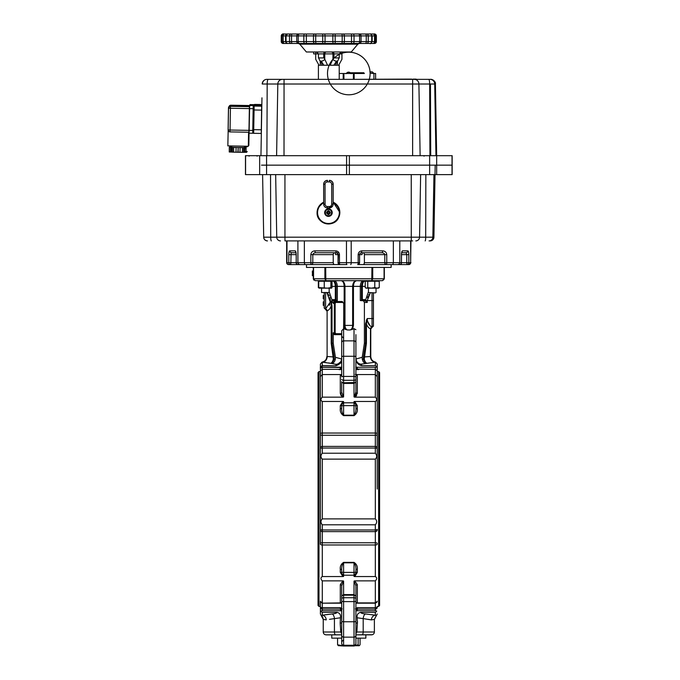 <?xml version="1.0" encoding="UTF-8"?>
<svg xmlns="http://www.w3.org/2000/svg" width="680" height="680" viewBox="0 0 680 680"><rect width="100%" height="100%" fill="white"/><g stroke="black" fill="none" stroke-linecap="round" stroke-linejoin="round"><path stroke-width="1.02" d="M379.584 489.013L379.584 605.489L378.641 606.433L378.641 371.586L379.584 372.538L379.584 489.013M377.221 489.013L377.221 364.012L377.221 489.013M375.326 524.79L322.295 524.79L322.295 529.966L375.326 529.966L375.326 524.79C377.111 522.682 377.111 520.718 375.326 518.891L375.326 459.127L322.295 459.127L322.295 518.891L375.326 518.891M377.221 370.838L375.326 369.333L375.326 367.268L375.844 367.268M355.912 375.522L355.912 392.284A1.419 1.071 180 0 0 357.332 393.354L354.73 397.154L375.326 397.154L375.326 374.561L377.221 376.644M370.515 356.49A5.678 4.921 88 0 0 375.351 362.168L375.326 362.176A5.678 4.921 87 0 1 370.404 356.499L370.515 328.805C368.738 328.168 367.37 326.502 366.418 323.808L366.418 343.306L364.267 359.116C364.879 361.548 365.806 362.95 367.064 363.332C365.457 362.975 364.267 361.59 363.502 359.176L364.267 359.116M357.952 367.268L375.326 367.268C377.111 367.26 377.111 366.732 375.326 365.687L375.326 362.176L360.578 364.208M355.912 358.488L355.938 359.014L362.21 357.306L362.262 359.176C362.899 361.565 363.919 362.95 365.313 363.332M355.938 359.014C356.49 362.151 358.368 363.927 361.599 364.344L361.599 365.687L375.326 365.687M362.797 360.791L362.262 359.176L363.502 359.176L363.443 357L370.404 356.499M363.443 357L365.594 343.179L364.395 343.179L364.395 302.464L363.298 300.569L363.962 300.569A0.944 0.816 90 0 0 364.777 299.616L367.234 302.464L364.395 302.464M362.21 357.306L364.395 343.179M365.594 323.808L367.234 318.554L366.418 323.808L365.594 323.808L365.594 343.179L366.418 343.306M370.515 328.805L370.515 328.805A1.895 1.623 -72.2 0 1 372.07 326.952L372.011 318.554L373.43 318.554L373.43 325.507L373.43 293.565L373.43 300.569L372.011 300.569L372.011 292.893M370.166 325.873L367.531 321.207M366.392 323.34L366.418 322.125M373.226 292.893A1.419 1.394 180 0 1 373.43 293.615A1.419 1.394 -0 0 0 373.226 292.893M367.54 297.916L367.99 296.446M368.594 295.171L369.317 294.117M370.175 293.241L367.234 300.569L367.234 302.464M373.43 325.558L373.43 325.558A1.419 1.394 180 0 1 372.07 326.952M373.43 325.507A1.419 1.394 180 0 1 372.011 326.901C369.027 325.669 367.429 322.881 367.234 318.554L372.011 318.554L372.011 300.569L365.976 300.569A0.944 0.51 -45 0 1 365.347 301.197L364.786 300.824A0.944 0.731 -44.6 0 0 365.611 300.007L368.458 291.695M362.117 283.271L361.497 286.365L361.497 300.441L362.321 299.616L364.777 299.616L366.75 301.733M363.655 281.63L365.322 280.678L368.458 280.678L365.322 280.678C362.975 281.07 361.7 282.957 361.497 286.365L362.321 286.365L362.567 284.104M365.322 280.678C363.494 281.061 362.491 282.957 362.321 286.365L362.321 299.616M372.249 280.678L376.031 280.695M362.805 283.245L363.188 282.37M363.57 280.678C361.59 281.044 360.502 282.94 360.289 286.365L360.289 300.569L364.786 300.824M366.274 302.464L366.664 301.971M366.885 319.158L366.274 320.458M360.561 364.2L359.924 364.012M357.043 361.879L356.507 361.003M364.387 362.899L363.936 362.508M363.528 362.032L363.146 361.454M363.502 359.176L364.14 360.817M364.548 361.479L365.007 362.066M365.483 362.525L366.001 362.907M355.912 334.653L355.912 374.357A1.419 1.266 180 0 0 357.332 375.624L357.332 393.354M361.599 365.687C358.105 364.93 356.218 362.627 355.912 358.802M375.326 459.127C377.111 457.3 377.111 455.337 375.326 453.228L375.326 448.052L322.295 448.052L322.295 453.228C320.518 455.337 320.518 457.3 322.295 459.127M322.295 453.228L375.326 453.228M322.295 518.891C320.518 520.718 320.518 522.682 322.295 524.79M375.326 580.865L354.73 580.865L357.332 584.664A1.419 1.071 180 0 0 355.912 585.735L355.912 603.662A1.419 1.266 180 0 1 357.332 602.395L357.136 602.896L375.326 602.896L375.326 580.865C377.111 579.045 377.111 577.609 375.326 576.555L375.326 542.767A1.895 0.637 0 0 1 377.221 543.405M355.946 603.406A1.419 1.198 -141.1 0 1 357.136 602.896L356.125 603.177M355.912 603.662L355.912 603.185M355.912 602.497L355.912 585.735L354.017 581.086L354.73 580.865M355.912 586.101L355.912 596.292L354.017 594.592L354.017 581.086M355.912 596.292L355.912 644.104L355.912 634.84L372.308 634.737M341.606 603.185L340.289 602.395L340.289 584.664L342.899 580.865L343.604 581.086L343.604 594.592L342.813 595.196L354.807 595.196M343.604 594.592L354.017 594.592M342.813 595.196L341.708 596.292L341.708 585.735L341.708 602.497M355.368 608.923L357.332 607.639L357.332 609.11A1.419 1.343 180 0 0 356.354 609.484L356.005 610.207L356.354 609.484A1.419 1.343 180 0 1 357.332 609.11L357.332 610.691L355.912 610.232M354.96 397.035L355.691 396.5M355.835 396.363L356.635 395.394M355.912 392.3L355.776 393.541M355.606 394.255L355.445 394.765M354.356 396.788L355.912 391.918M354.73 397.154L354.017 396.933L354.017 383.426L354.807 382.823L354.017 383.426L343.604 383.426L342.813 382.823L343.604 383.426L343.604 396.933L342.899 397.154L340.289 393.354L340.986 395.394M345.151 326.868L344.981 325.397L344.165 325.397L345.075 329.324L347.421 329.97L343.74 328.703M328.652 362.933L330.565 363.332C331.806 362.95 332.741 361.548 333.353 359.116L331.202 343.306L333.234 343.179L333.234 332.767L334.322 334.653L341.708 334.653L341.708 342.703L341.708 330.726L343.604 328.763L343.604 356.269A1.895 0.493 180 0 0 341.708 356.762L341.708 342.703A1.895 1.827 180 0 1 343.604 340.875L354.017 340.875L354.017 328.644L352.546 329.324L353.455 325.397L352.639 325.397L352.639 286.365C352.844 282.957 354.118 281.07 356.464 280.678L341.156 280.678C343.485 281.061 344.769 282.957 344.981 286.365L344.769 284.478M346.46 329.35L346.043 328.882M345.661 328.278L345.363 327.607M352.469 326.876L352.257 327.599M354.348 281.63L353.762 282.344M353.251 283.271L352.639 286.365L353.455 286.365L353.668 284.274M353.94 283.262L354.331 282.37M354.798 281.63L356.464 280.678C354.637 281.061 353.634 282.957 353.455 286.365L353.455 325.397L352.546 329.324L350.208 329.97C351.738 329.214 352.546 327.692 352.639 325.397L344.981 325.397C345.075 327.692 345.89 329.214 347.421 329.97L350.208 329.97L347.421 329.97M344.361 283.262L343.85 282.327M343.264 281.622L342.558 281.078M335.147 303.407L335.147 332.767L335.69 333.71A0.944 0.816 -90 0 1 334.875 334.653L334.322 332.767L334.322 303.407L334.875 301.512A0.944 0.816 -90 0 1 335.69 302.464L335.147 303.407L333.234 303.407L334.322 300.569L332.834 300.824L336.676 300.569L335.308 299.616L335.308 286.365C335.147 282.957 334.144 281.07 332.299 280.678L329.162 280.678L332.299 280.678C334.628 281.061 335.903 282.957 336.124 286.365L335.911 284.478M331.644 301.648L332.834 300.824L331.347 302.464L332.027 305.822L332.027 343.179M334.832 360.774L334.483 361.454M334.084 362.049L333.693 362.5M333.234 362.899L332.316 363.332C333.71 362.95 334.721 361.565 335.359 359.176L335.418 357.306L341.683 359.014L341.113 361.003M340.561 361.913L338.07 363.876M337.059 364.2L336.03 364.344C339.252 363.927 341.139 362.151 341.683 359.014L341.708 358.488M341.181 361.173L340.629 362.287M339.966 363.248L338.954 364.31M322.354 362.176L325.941 362.5M330.922 363.239L332.622 362.058M333.48 360.817L334.118 359.176C333.353 361.59 332.171 362.975 330.565 363.332L322.269 362.168A5.678 4.921 92 0 0 327.105 356.49L334.186 357L334.118 359.176L335.359 359.176M334.118 359.176L333.353 359.116L332.868 360.74M330.65 363.307L336.03 364.344L336.03 365.636C339.473 364.828 341.368 362.457 341.708 358.522M326.85 356.524C326.621 359.584 325.006 361.454 322.014 362.142L320.399 364.012L320.399 368.271C320.067 367.293 320.697 366.418 322.295 365.636L322.269 362.168A5.678 4.921 93 0 0 327.216 356.499M331.236 305.243L331.202 305.822C330.259 308.507 328.89 310.173 327.105 310.811L327.105 356.49M331.202 343.306L331.202 305.822L332.027 305.822M327.105 310.811L327.105 310.811A1.895 1.623 72.2 0 0 325.55 308.958L330.293 302.065L326.995 292.893M329.162 291.695L332.019 300.007A0.944 0.731 44.6 0 0 332.834 300.824M331.202 305.822L330.973 302.608L332.019 300.007L332.843 299.616A0.944 0.816 90 0 0 333.668 300.569M324.19 307.572L324.19 307.572A1.419 1.394 -0 0 0 325.55 308.958M323.247 303.603L323.247 305.346L324.19 305.26L324.19 307.513L324.19 293.565L324.19 295.477L323.247 295.477L323.247 298.792L324.19 298.792L324.19 301.861L323.247 301.861L323.247 303.603L324.19 303.603M330.387 300.441L330.352 301.427M329.911 303.892L329.358 305.32M323.247 305.005L324.19 305.005M323.247 304.436L324.19 304.436M323.247 298.792L324.19 298.792M327.139 293.003L327.947 293.709M328.686 294.627L329.358 295.808M329.911 297.253L330.37 299.948M324.368 292.893A1.419 1.394 180 0 0 324.19 293.565M324.394 292.893A1.419 1.394 180 0 0 324.19 293.615M325.609 292.893L325.609 308.907A1.419 1.394 180 0 1 324.19 307.513M331.211 304.257L330.973 302.608L333.234 302.464M334.05 280.678C336.03 281.044 337.118 282.94 337.331 286.365L337.331 300.569L336.676 300.569M352.639 286.365L344.165 286.365C344.003 282.957 343 281.07 341.156 280.678L325.83 280.678L324.896 278.783L324.896 267.427L306.484 267.427L306.484 264.579M383.928 279.574L382.432 280.678L384.081 278.783L384.081 267.427L372.733 267.427L372.733 278.783L371.79 280.678L356.464 280.678L368.458 281.044M382.432 280.678L384.319 278.783L382.432 280.678L371.79 280.678L371.934 267.427M372.733 267.427L325.686 267.427L325.83 280.678L315.197 280.678L313.301 278.783L313.863 280.126M313.548 267.427L313.548 278.783L315.197 280.678M384.319 278.783L384.319 267.427L384.319 278.783L313.301 278.783L313.301 267.427M312.358 273.046L312.358 270.946L312.358 271.405L313.301 271.065M313.301 274.236L312.358 274.236L312.358 275.689L313.301 275.689M325.686 267.427L324.896 267.427M333.234 303.407L334.322 301.512L341.972 301.512L343.868 303.407L343.604 328.763M343.74 328.763L343.74 303.407L342.796 302.464A0.944 0.816 -90 0 0 341.972 301.512L343.868 303.407M333.234 343.179L335.418 357.306M341.708 362.431L336.03 365.789L322.295 365.636L321.963 367.26M322.184 367.268L322.295 369.333L338.598 369.333L340.289 369.113L340.289 367.327L341.649 367.523L322.295 367.327L320.399 368.271L320.399 377.417M320.407 368.373L321.207 367.574M341.708 367.217L322.295 367.268L340.289 367.268L341.708 367.786M341.624 367.82L341.445 368.262M339.039 369.614L341.708 369.521L338.598 369.333M341.003 395.42L342.295 396.797M365.5 613.963A4.734 2.304 -84.4 0 0 363.197 618.63L357.161 617.771C356.719 614.796 357.884 612.977 360.647 612.332C360.842 613.13 362.457 613.674 365.5 613.963L375.3 615.196A4.734 3.927 -81 0 0 371.382 619.913L364.063 618.732M373.243 614.89L371.433 614.644M368.144 619.327L371.382 619.913L374.382 619.361L374.382 632C374.229 633.717 373.277 634.669 371.535 634.84L355.912 634.84M374.382 619.446L376.405 615.562L375.326 615.204L376.405 615.451L374.382 619.361M375.326 615.204L375.326 612.332L360.647 612.332M333.863 613.742L332.12 613.963C335.172 613.674 336.787 613.13 336.974 612.332L322.295 612.332L322.295 615.204L332.12 613.963L326.749 614.567M326.196 614.644L324.377 614.89M341.708 610.683A1.419 1.309 -28.8 0 1 341.649 610.495L340.289 610.691L341.649 610.495L341.275 609.484L341.708 610.232M340.68 610.649L340.289 607.639L341.275 609.484L340.289 607.639L342.252 608.923M357.952 610.75L375.326 610.75L375.326 609.11L357.332 609.11M322.295 608.566L320.935 608.566A1.895 1.793 180 0 0 322.295 609.11A1.895 1.793 180 0 1 320.399 607.317L320.399 614.006L321.215 615.562L322.295 615.204A4.734 3.927 -99 0 1 326.238 619.913L323.247 619.361L323.247 632L334.433 632L334.433 618.63L329.477 619.336M340.289 609.11A1.419 1.343 180 0 1 341.275 609.484A1.419 1.343 180 0 0 340.289 609.11L322.295 609.11L322.295 610.75L321.784 610.75M339.668 610.75L322.295 610.75C320.518 610.759 320.518 611.286 322.295 612.332M322.295 609.11L322.295 607.639L340.289 607.639M341.708 610.802L339.779 610.75M336.974 612.332C339.736 612.977 340.901 614.788 340.459 617.771L334.433 618.63A4.734 2.304 -95.6 0 0 332.12 613.963M321.215 615.451L323.247 619.361L322.685 617.117M321.921 616.063L322.456 616.726M329.936 619.259L334.433 618.63M341.708 623.016L340.161 623.016L340.459 617.771M340.161 623.016L340.756 632L341.708 633.819M341.708 629.952L340.578 629.952L341.037 632.902M355.912 633.819L356.864 632L357.501 621.639M341.708 634.253L341.708 634.84L326.085 634.84C324.36 634.678 323.416 633.735 323.247 632M341.708 635.01L341.708 596.292M375.326 612.332C377.111 611.286 377.111 610.759 375.326 610.75L375.836 610.75M356.005 610.207L355.98 610.495A1.419 1.309 28.8 0 1 355.912 610.683M357.85 610.75L355.912 610.802M357.161 617.771L357.459 623.016L355.912 623.016M341.708 609.314L341.275 609.484M341.496 603.185L322.295 603.185L322.295 607.639A1.895 0.807 0 0 1 320.399 606.823L320.399 601.239M320.399 601.29L322.295 603.185L340.484 602.896A1.419 1.198 141.1 0 1 341.683 603.406M341.708 614.1L341.708 630.913M355.912 635.01L355.912 630.913M356.354 609.484L357.332 607.639L356.354 609.484L355.912 609.314M355.912 629.952L357.043 629.952L356.864 632L363.197 632A2.839 1.385 90 0 1 361.811 634.84M338.028 634.84L331.763 634.84L331.763 638.154L341.708 638.154M365.857 634.84L365.857 638.154L355.912 638.154M355.317 645.481L358.13 644.802L359.227 645.728L360.06 644.802L360.06 638.154M358.13 644.802L358.13 638.154M359.091 645.728L355.402 645.728M342.618 645.719L337.569 644.802L337.569 638.154M341.708 635.74L341.708 643.424A1.895 1.827 0 0 0 343.604 645.26L354.017 645.26L354.017 637.152L343.604 637.152L343.604 646L338.257 645.652M337.569 644.802L338.529 645.728M341.708 634.84L341.708 635.315A1.895 1.827 0 0 0 343.604 637.152L343.604 621.75L354.017 621.75L354.017 601.604A1.895 0.493 0 0 0 355.912 601.12M341.708 643.424L341.708 635.315M343.604 581.086L341.708 585.735A1.419 1.071 180 0 0 340.289 584.664M341.708 586.101L341.708 603.662A1.419 1.266 180 0 0 340.289 602.395M342.899 580.865L322.295 580.865L322.295 602.896A1.895 1.7 0 0 1 320.399 601.196L320.399 606.823M377.221 544.136A1.895 0.833 180 0 1 375.326 544.977L322.295 544.977L322.295 576.555C320.518 577.609 320.518 579.045 322.295 580.865M322.295 576.555L342.899 576.555L340.289 572.39L340.289 569.254C339.949 566.406 341.054 564.111 343.604 562.377L354.017 562.377C356.55 564.068 357.654 566.363 357.332 569.254L357.332 572.39L354.73 576.555L354.017 576.436L355.912 573.325L355.912 571.914L355.912 573.317A1.419 0.935 180 0 1 357.332 572.39M354.017 576.436L354.017 575.212L343.604 575.212A1.895 1.895 -0 0 1 341.708 573.317L343.604 576.436L342.899 576.555M354.73 576.555L375.326 576.555M343.604 562.377L343.604 575.212L354.017 575.212A1.895 1.895 180 0 0 355.912 573.317L354.017 575.212L354.017 572.407A1.895 0.493 -0 0 0 355.912 571.914L355.912 570.154C356.167 567.366 355.538 564.927 354.017 562.827L343.604 562.827C342.091 564.859 341.462 567.298 341.708 570.154L341.708 573.325L341.708 570.154A1.419 0.901 0 0 0 340.289 569.254M343.604 576.436L343.604 575.212L341.708 573.317A1.419 0.935 0 0 0 340.289 572.39M355.912 570.154A1.419 0.901 180 0 1 357.332 569.254M320.399 543.719L320.399 544.136A1.895 0.833 180 0 0 322.295 544.977L322.295 542.767L375.326 542.767L375.326 531.615L322.295 531.615L322.295 542.767A1.895 0.637 0 0 0 320.399 543.405L320.399 543.719M320.399 543.405L320.399 376.644L322.295 374.561L322.295 397.154C320.518 398.973 320.518 400.409 322.295 401.472L322.295 433.041L375.326 433.041L375.326 435.251L322.295 435.251L322.295 446.403L375.326 446.403L375.326 435.251A1.895 0.637 180 0 0 377.221 434.613M320.399 438.277L320.399 539.741M320.399 369.461L320.399 434.299M343.604 396.933L341.708 392.284A1.419 1.071 180 0 1 340.289 393.354L340.289 375.624L341.343 374.561L322.295 374.561L322.295 369.333L320.399 370.838M318.979 606.433L318.036 605.489L318.036 372.538L318.979 371.586L318.979 606.433L320.399 606.433M322.295 397.154L342.899 397.154M341.708 392.284L341.708 381.726L342.813 382.823L354.017 382.517L354.017 356.269L343.604 356.269L343.604 376.414A1.895 0.493 180 0 0 341.708 376.907L341.708 356.762M340.289 375.624A1.419 1.266 180 0 0 341.708 374.357L341.708 376.907M355.938 374.544L357.332 375.624M355.912 363.927L355.912 342.703A1.895 1.827 180 0 0 354.017 340.875L354.017 356.269A1.895 0.493 180 0 1 355.912 356.762M354.017 328.644L355.912 329.724M361.497 286.365L353.455 286.365M363.298 300.569L360.952 300.569M355.912 381.726L354.807 382.823L354.017 382.517M340.289 369.113L341.624 367.812M355.912 367.217L357.841 367.268M355.912 367.786L357.332 369.113L355.98 367.523L357.332 367.327L355.98 367.523A1.419 1.309 -28.8 0 0 355.912 367.336M356.277 374.561L375.326 374.561L375.326 369.333L357.332 369.113L359.023 369.333L355.912 369.521L358.581 369.614M342.899 401.472L343.604 401.582L341.708 404.694A1.419 0.935 0 0 1 340.289 405.628L342.899 401.472L322.295 401.472M377.221 433.882A1.895 0.833 0 0 0 375.326 433.041L375.326 401.472C377.111 400.409 377.111 398.973 375.326 397.154M375.326 401.472L354.73 401.472L357.332 405.628L357.332 408.765C357.671 411.621 356.567 413.907 354.017 415.65L343.604 415.65C341.079 413.95 339.975 411.655 340.289 408.765L340.289 405.628M343.604 401.582L343.604 402.806L354.017 402.806A1.895 1.895 180 0 1 355.912 404.702L354.017 401.582L354.73 401.472M340.289 408.765A1.419 0.901 0 0 0 341.708 407.864C341.453 410.652 342.082 413.091 343.604 415.191L354.017 415.191L354.017 402.806L355.912 404.702L355.912 407.864L355.912 404.702A1.419 0.935 180 0 0 357.332 405.628M354.017 415.65L354.017 415.191C355.529 413.159 356.159 410.72 355.912 407.864A1.419 0.901 180 0 0 357.332 408.765M354.017 401.582L354.017 402.806L343.604 402.806A1.895 1.895 -0 0 0 341.708 404.702L341.708 407.864M363.214 281.63L362.618 282.344M329.162 280.815L341.156 280.678M325.372 280.678L325.83 280.678M335.503 283.262L334.993 282.327M334.407 281.622L333.701 281.078M331.236 304.657L331.236 305.107M330.981 301.861L330.964 302.566M312.358 273.317L313.301 273.317M312.358 271.405L313.301 271.405M377.655 264.579L357.697 264.579A1.895 0.476 -90 0 0 358.028 264.027A1.895 0.476 -90 0 0 358.164 262.692L339.456 262.692A1.895 0.476 90 0 0 339.592 264.027A1.895 0.476 90 0 0 339.932 264.579L319.966 264.579M391.144 264.579L391.144 267.427L384.081 267.427M250.138 105.391L250.147 104.95L249.9 105.391M262.438 165.155L452.158 165.155L452.158 174.624L435.022 174.624L433.925 237.184L284.945 237.184L284.971 240.907L412.649 240.907M261.502 165.155L452.158 165.155L452.158 155.686L245.463 155.686L245.463 174.624L436.671 174.624L436.671 165.155L431.052 165.155M262.599 174.624L263.695 237.184L262.599 174.624L259.649 174.624L259.649 155.686L260.95 155.686L261.35 133.161M349.384 174.624L349.384 165.155L348.245 165.155M286.348 240.907L284.971 240.907M382.287 252.748L382.763 250.852L361.862 250.852L361.394 252.748L382.287 252.748L384.055 253.3L384.786 254.643L386.758 254.643L386.758 262.692A1.895 0.476 90 0 1 386.614 264.027A1.895 0.476 90 0 1 386.282 264.579L392.853 264.579L393.354 262.692L364.395 262.692L363.825 264.579L364.395 262.692L364.395 254.643L384.786 254.643L384.786 262.692A1.895 1.496 90 0 0 386.282 264.579L399.627 264.579A1.895 1.836 -90 0 0 401.464 262.692L401.523 254.643L406.767 254.643L406.767 262.692L401.523 262.692A1.895 1.895 -90 0 1 399.627 264.579L407.005 264.579A1.895 1.836 90 0 0 408.833 262.692L406.767 262.692L407.005 264.579L408.808 264.579A1.895 1.836 -90 0 0 410.644 262.692L408.833 262.692L408.833 254.643L406.767 254.643L406.053 252.748L401.693 252.748L406.053 252.748L407.346 252.195L407.881 250.852L402.492 250.852L401.795 252.339M364.395 254.643A1.895 1.496 90 0 0 362.899 252.748A1.895 0.884 90 0 0 362.015 254.643L358.164 254.643L358.164 262.692L359.584 262.692L359.584 254.643C359.737 253.589 360.332 252.96 361.394 252.748L360.102 253.3L359.575 254.643L359.575 262.692A1.895 1.895 -90 0 1 357.697 264.579M392.853 264.579L397.962 264.579L399.253 264.027L399.789 262.692L399.789 240.907M295.868 252.339L295.162 250.852L289.748 250.852L290.284 252.195L291.584 252.748L295.97 252.748L291.584 252.748L291.074 253.3L290.861 262.692L288.787 262.692A1.895 1.836 -90 0 0 290.624 264.579L290.861 262.692L296.14 262.692A1.895 1.895 0 0 0 298.036 264.579L299.736 264.579L298.444 264.027L297.908 262.692L296.2 262.692A1.895 1.836 90 0 0 298.036 264.579L288.575 264.579A1.895 1.895 -90 0 1 286.679 262.692L286.679 240.907M315.308 252.748L336.234 252.748L335.758 250.852L314.84 250.852L315.308 252.748L313.539 253.3L312.808 254.643L333.234 254.643A1.895 1.496 -90 0 1 334.73 252.748A1.895 0.884 -90 0 1 335.605 254.643L338.036 254.643L337.518 253.3L336.234 252.748L338.963 252.748M299.736 264.579L304.852 264.579L304.351 262.692L304.351 240.907M333.234 254.643L333.234 262.692L333.795 264.579L333.37 264.027L333.795 264.579L333.37 264.027L333.795 264.579L311.312 264.579A1.895 0.476 -90 0 1 310.981 264.027A1.895 0.476 -90 0 1 310.845 262.692L297.908 262.692L297.908 240.907M304.852 264.579L311.312 264.579A1.895 1.496 -90 0 0 312.808 262.692L312.808 254.643L310.845 254.643L310.845 262.692L333.234 262.692M338.359 254.643L338.036 262.692L339.456 262.692L339.456 254.643L338.053 254.643L338.053 262.692A1.895 1.878 -90 0 0 339.932 264.579L346.936 264.579A1.895 0.476 -90 0 1 346.596 264.027A1.895 0.476 -90 0 1 346.46 262.692L346.46 240.907M298.036 264.579L309.357 264.579M364.25 264.027L363.825 264.579L364.25 264.027L363.825 264.579L386.282 264.579M362.899 252.748L365.594 252.748M370.192 252.748L373.558 252.748M410.644 240.907L410.644 262.692L410.941 240.907M296.2 262.692L296.2 254.643C296.131 252.356 295.791 251.09 295.162 250.852M291.584 252.748L295.97 252.748M397.962 264.579L399.627 264.579M402.492 250.852C401.872 251.09 401.531 252.356 401.464 254.643L401.464 262.692L393.354 262.692L393.354 240.907M248.353 145.511L248.838 145.469L249.067 132.234M253.666 133.314L261.239 133.45L261.681 104.712L261.239 133.356M238.102 152.252L240.006 152.286L240.091 147.552L238.187 147.518L238.102 152.252L236.002 152.209L237.898 152.209M231.795 151.971L231.956 147.322M230.426 151.971L230.911 147.245L231.701 147.237M229.322 147.245L230.503 147.305L229.322 147.245L229.236 151.98L230.426 152.04L230.511 147.305M231.795 152.082L231.88 147.347L230.919 147.305L230.834 152.04L232.441 152.107L232.526 147.39L233.716 147.45L233.631 152.175L236.002 152.218L236.079 147.483L233.716 147.45M232.934 147.407L231.982 147.356L231.897 152.09M232.441 152.124L233.631 152.175M238.187 147.518L237.898 152.244M242.463 147.594L240.091 147.56L240.006 152.286L242.377 152.328L242.463 147.594L243.635 147.585L243.559 152.32L244.095 152.303L244.171 147.569L243.227 147.594M242.377 152.328L243.559 152.32M244.095 152.184L246.729 152.286L244.095 152.303M244.451 146.31L244.434 147.509L238.076 147.5L231.701 147.288L231.719 146.089M323.858 65.246L321.207 61.123L322.039 65.246L327.556 65.246L324.173 57.91L318.435 57.91L318.435 53.89L316.54 51.995L318.435 53.89L341.947 53.89L341.947 51.995M356.499 34A1.895 1.895 -90 0 1 356.524 34L301.113 34A1.895 1.895 90 0 0 301.096 34L356.515 34M287.615 34.008A1.895 1.895 90 0 0 285.566 35.895L372.173 35.895C371.127 34.195 370.49 33.558 370.26 34A1.895 1.878 -90 0 1 370.26 34L369.997 34A1.895 1.708 90 0 1 371.705 35.895L371.705 41.573A1.895 1.708 90 0 1 369.997 43.469L374.484 43.469A1.895 1.895 -90 0 0 376.38 41.573L376.38 35.895C374.161 32.555 374.552 34.535 374.094 34A1.895 1.632 -90 0 1 374.102 34L372.538 34M372.138 41.573L282.004 41.573L282.004 35.895A1.895 1.861 -90 0 1 283.866 34L287.547 34A1.895 1.895 90 0 0 287.538 34L285.566 35.895L285.591 41.573M292.629 34A1.895 1.496 90 0 1 292.647 34L286.45 34A1.895 1.759 90 0 1 286.467 34L284.342 34A1.895 1.895 90 0 0 284.333 34L284.486 34A1.895 1.793 -90 0 1 284.486 34L285.065 34A1.895 1.895 90 0 0 285.056 34L285.082 34A1.895 1.895 90 0 0 285.065 34L283.534 34A1.895 1.64 90 0 1 283.534 34L283.152 34A1.895 1.895 90 0 0 281.256 35.895L281.256 35.895A1.895 1.895 -90 0 1 283.152 34L283.866 34M358.972 43.469L298.46 43.469M304.215 44.149L299.786 44.149L306.374 51.995L351.254 51.995L357.841 44.149L359.286 43.469M313.675 51.995L313.667 53.89L318.07 53.89M320.178 60.911L320.297 65.246L319.005 65.246L315.699 59.296L315.707 51.995M337.858 53.89L339.269 53.89L339.269 57.91L333.531 57.91L330.131 65.246L333.829 65.246L336.498 61.123A2.839 1.581 22.9 0 0 338.028 60.401L339.074 57.91M341.947 53.89L341.947 59.296L338.649 65.246L337.365 65.246L337.501 60.919M337.221 63.767L337.221 61.03M333.829 65.246L335.648 65.246L336.498 61.123A2.839 1.581 -157.1 0 1 332.953 59.296L332.953 53.89A1.895 1.64 -90 0 0 331.322 51.995M326.383 51.995A1.895 1.64 -90 0 0 324.751 53.89L324.751 59.296A2.839 1.581 -22.7 0 1 321.207 61.123A2.839 1.581 157.3 0 1 319.668 60.392L318.631 57.91M330.131 65.246L327.556 65.246M287.538 43.469L283.152 43.469L281.256 41.573A1.895 1.895 90 0 0 283.152 43.469L283.866 43.469A1.895 1.861 90 0 1 282.004 41.573L281.256 41.573L281.256 35.895L283.169 35.895L283.169 41.573A1.895 1.394 90 0 0 284.563 43.469L369.997 43.469C370.141 44.106 370.872 43.477 372.173 41.573L372.173 35.895M284.486 43.469L283.534 43.469M292.647 43.469L287.529 43.469M370.2 43.469L365.406 43.469M318.401 65.246L339.226 65.246L318.401 65.246L318.401 79.118M249.118 132.234L249.645 105.731L248.88 132.234M252.662 132.897L253.614 132.056M248.99 130.373L252.773 130.45L252.722 133.246A0.944 0.944 170.6 0 0 253.682 132.319L254.133 106.752L253.716 130.45L254.099 108.681L253.155 108.681L252.773 130.45L253.716 130.45M252.722 133.246L249.169 133.186L252.722 133.246M248.94 132.234L249.407 105.961M244.936 146.319L244.451 146.761M244.927 146.676L247.307 146.769L244.443 146.786M244.103 151.521L247.223 151.504L246.032 151.453L246.118 146.778M246.032 151.453L245.709 146.769M245.625 151.444L244.673 151.402L244.749 146.778M244.647 146.778L244.673 151.402M231.71 146.531L231.404 147.245L231.404 146.523L229.815 146.464L231.719 146.464M229.806 147.245L229.815 146.464M230.996 147.245L231.004 146.514M244.571 151.402L244.111 151.376M372.053 71.85L369.852 71.85M373.159 73.202L370.269 73.202M349.639 72.394L347.412 72.394L345.831 73.746M353.277 155.686L342.652 155.686M258.425 155.686L247.8 155.686M449.829 155.686L439.204 155.686M433.364 155.686L422.739 155.686M429.394 79.356L415.174 79.356A4.734 4.633 90 0 0 415.174 79.356L284.053 79.356L284.019 155.686L260.95 155.686L261.35 133.042M364.395 73.491L344.751 73.491M415.863 79.356L407.065 79.118M416.083 79.356L415.012 79.356M416.271 79.356L415.012 79.118M406.598 79.118L407.031 79.118M339.43 79.356L343.204 79.356L343.204 73.491L343.927 73.491L343.927 79.356L343.204 79.356L353.396 79.356L353.396 73.491L353.396 79.356L406.563 79.118M413.194 79.118L416.185 79.118M411.613 79.118L406.657 79.118M373.575 73.491L375.615 73.491L375.615 79.356L373.575 79.356M343.927 79.356L343.927 73.491L339.43 73.491M344.887 73.491L343.935 73.491M343.927 73.491L345.21 73.491M434.001 80.716A4.734 4.734 -90 0 0 430.686 79.356L430.686 79.356C430.916 78.846 436.101 80.945 435.421 84.014A4.734 4.734 -90 0 0 434.001 80.716M436.671 165.155L436.671 155.686L429.93 155.686L429.666 84.014L434.707 84.014A4.734 4.734 -90 0 0 429.973 79.356A4.734 4.734 -90 0 1 433.296 80.716M435.956 155.686L434.707 84.014L412.641 84.014L418.905 84.014L420.129 155.686L413.601 155.686M284.053 79.356L266.934 79.356A4.734 4.734 -90 0 0 262.2 84.014L412.641 84.014L412.666 79.356M374.646 79.356L378.53 79.356L374.646 79.356M261.962 97.809L261.366 132.201M348.126 79.356L348.976 79.356L348.126 79.356M452.021 155.686L452.021 174.624M437.401 155.686L437.971 155.686M374.74 79.356L378.445 79.356L374.74 79.356M331.619 212.619A3.188 3.188 25.9 0 1 328.44 215.806A3.188 3.188 25.9 0 1 325.252 212.627A3.188 3.188 25.9 0 1 328.431 209.44A3.188 3.188 25.9 0 1 331.619 212.619M328.449 209.295A3.307 3.307 25.9 0 1 331.755 212.594A3.307 3.307 25.9 0 1 328.457 215.908A3.307 3.307 25.9 0 1 325.142 212.611A3.307 3.307 25.9 0 1 328.449 209.295M326.536 212.636A5.185 3.612 -89.1 0 1 326.553 212.151L327.683 212.151A5.661 0.918 -124.2 0 1 327.233 211.446A5.661 0.714 34.1 0 1 327.938 211.896L327.938 210.757A5.185 3.51 0.4 0 1 328.916 210.757L328.916 211.896A5.661 0.765 -34.2 0 1 329.63 211.438A5.661 0.833 123.9 0 1 329.179 212.151L330.31 212.143A5.185 3.544 89 0 1 330.327 212.636A5.185 3.544 89 0 1 330.31 213.12L329.179 213.129A5.661 0.722 55.6 0 1 329.63 213.834A5.661 0.926 -145.9 0 1 328.916 213.393L328.925 214.514A5.185 3.647 179.4 0 1 327.947 214.514L327.947 213.393A5.661 0.875 145.6 0 1 327.241 213.834A5.661 0.807 -55.7 0 1 327.683 213.129L326.553 213.129A5.185 3.612 -89.1 0 1 326.536 212.636M327.955 212.126L327.955 213.103L326.553 213.129M254.566 105.417L254.592 104.414L254.626 105.417M363.859 72.76L350.795 72.76L363.859 72.76M345.856 73.491L339.328 73.491M372.053 73.491L370.107 72.76A21.309 21.309 0 0 0 348.815 52.181A21.309 21.309 0 0 0 330.361 84.141A21.309 21.309 0 0 0 367.26 84.141A21.309 21.309 0 0 0 341.947 53.32M373.091 73.491L374.74 73.491M248.582 132.226L248.336 146.26L227.843 145.894L228.174 130.322A1.895 1.895 0 0 0 230.01 131.903L248.948 132.234L230.01 131.903A1.895 1.895 -9.4 0 1 228.149 129.974L228.531 108.205L230.435 108.264L230.401 105.995L249.348 106.326L230.401 105.995A1.895 1.895 0 0 0 228.472 107.856L228.531 108.205A1.895 1.895 -9.4 0 1 230.46 106.343L249.636 106.675M228.37 115.6L228.259 122.23L228.37 115.6M331.857 214.26A3.791 3.791 25.9 0 1 324.666 212.602A3.791 3.791 25.9 0 1 325.04 210.944M324.657 212.619A3.791 3.791 25.9 0 1 329.29 208.921A3.791 3.791 25.9 0 1 331.849 214.268A3.791 3.791 25.9 0 1 324.657 212.619M327.445 206.542A2.372 2.363 25.9 0 1 325.074 204.179L323.672 204.153L323.637 184.271L325.04 184.297A2.372 2.363 25.9 0 1 327.403 181.925L327.479 180.353A3.791 3.791 -154.1 0 0 324.079 182.487L324.02 182.606A3.791 3.791 -154.1 0 0 323.637 184.271L323.672 204.153A3.791 3.791 -154.1 0 0 327.462 207.935L329.358 207.935A3.791 3.791 -154.1 0 0 333.14 204.136L333.106 184.255A3.791 3.791 -154.1 0 0 329.307 180.472L329.298 181.917A2.372 2.363 25.9 0 1 331.67 184.28L331.704 204.161L333.166 204.077A3.791 3.791 -154.1 0 1 332.784 205.743L329.358 207.935L329.341 206.533L327.445 206.542L327.462 207.935L329.358 207.935M331.67 184.28L333.166 184.135L333.166 204.077M333.166 184.135A3.791 3.791 -154.1 0 0 329.366 180.353L329.307 180.472M327.403 181.925L329.298 181.917M254.074 106.301L253.614 132.651M330.888 287.615L330.888 281.231L332.019 281.231L332.019 287.615L331.449 288.159L330.888 287.615L327.565 288.159L318.733 287.615L319.302 288.159M332.019 287.615L331.449 288.159L319.141 288.116M318.733 287.615L318.733 281.231L319.863 281.231M324.25 287.615L324.25 281.231L318.733 281.231M330.888 281.231L324.25 281.231M331.083 287.912L329.256 288.159L331.611 288.116M327.769 288.159L322.983 288.159M329.162 292.519L321.589 292.519L329.162 292.519L329.162 288.031M365.228 287.615L366.095 288.159L378.403 288.159L379.262 287.615L377.026 288.159L374.782 287.615L371.272 288.159L367.761 287.615L366.495 288.159L365.228 287.615L365.228 281.231L379.262 281.231L377.647 280.729M376.031 288.159L377.995 288.159M379.262 287.615L379.262 281.231M374.782 287.615L374.782 281.231M367.761 287.615L367.761 281.231M369.308 288.159L370.065 288.159M374.433 288.159L375.19 288.159M378.887 287.615L378.326 288.159M365.611 281.231L366.732 281.231M378.887 281.231L377.757 281.231M319.625 288.159L318.359 287.615L318.359 281.231L319.039 280.806M319.218 288.159L318.359 287.615M320.212 280.806L319.396 280.695M319.974 280.729L321.002 280.695M331.712 280.806L332.392 281.231M375.385 292.893L368.458 292.519L375.385 292.893M368.458 288.159L368.458 292.519M376.031 288.048L376.031 292.519M320.399 433.882A1.895 0.833 0 0 1 322.295 433.041L322.295 435.251A1.895 0.637 180 0 1 320.399 434.613M377.221 529.907A1.895 1.708 180 0 1 375.326 531.615L375.326 529.966A1.895 0.612 0 0 0 377.221 529.354M365.228 286.365L362.321 286.365M357.332 607.639L375.326 607.639L375.326 602.896A1.895 1.7 0 0 0 377.221 601.196M357.332 584.664L357.332 602.395M343.604 595.51L343.604 601.604L354.017 601.604L354.017 597.729A1.895 1.062 0 0 1 355.912 598.791M341.708 598.791A1.895 1.062 0 0 1 343.604 597.729L354.017 597.729L354.017 595.51M341.708 601.12A1.895 0.493 0 0 0 343.604 601.604L343.604 621.75A1.895 0.493 0 0 1 341.708 621.256M355.912 635.315A1.895 1.827 0 0 1 354.017 637.152L354.017 621.75A1.895 0.493 -0 0 0 355.912 621.256M341.708 644.104L343.604 646L354.017 646L354.017 645.26A1.895 1.827 0 0 0 355.912 643.424M377.221 607.317A1.895 1.793 180 0 1 375.326 609.11L375.326 607.639A1.895 0.807 0 0 0 377.221 606.823M332.843 299.616L335.308 299.616M344.165 325.397L344.165 286.365L332.019 286.365M336.124 286.365L336.124 300.441M344.981 286.365L344.981 325.397M342.796 302.464L335.69 302.464M335.69 333.71L341.708 333.71M335.147 332.767L333.234 332.767M332.044 343.179L334.186 357M346.4 531.615L351.228 531.615M335.818 634.84A2.839 1.385 -90 0 1 334.433 632L340.756 632M363.197 618.63L363.197 632L374.382 632M341.708 571.914A1.895 0.493 180 0 0 343.604 572.407L354.017 572.407L354.017 562.377M320.399 529.354A1.895 0.612 0 0 0 322.295 529.966L322.295 531.615A1.895 1.708 180 0 1 320.399 529.907M320.399 448.12A1.895 1.708 0 0 1 322.295 446.403L322.295 448.052A1.895 0.612 180 0 0 320.399 448.664M377.221 448.664A1.895 0.612 180 0 0 375.326 448.052L375.326 446.403A1.895 1.708 -0 0 1 377.221 448.12M355.912 376.907A1.895 0.493 180 0 0 354.017 376.414L343.604 376.414L343.604 380.298A1.895 1.062 180 0 1 341.708 379.236M355.912 379.236A1.895 1.062 180 0 1 354.017 380.298L343.604 380.298L343.604 382.517M336.03 365.789L322.295 365.789M357.332 367.327L357.332 369.113M341.708 404.702L343.604 402.806L343.604 405.62L354.017 405.62A1.895 0.493 0 0 1 355.912 406.104M341.708 406.104A1.895 0.493 180 0 1 343.604 405.62L343.604 415.65M254.55 105.417A0.944 0.944 -9.4 0 0 253.64 104.66L250.087 104.601L249.9 105.179M253.691 105.629L253.691 105.009A0.944 0.944 -9.4 0 1 254.456 105.417M250.087 104.601L253.64 104.66L250.087 104.601L249.832 105.391L249.84 104.831M250.078 104.958L250.07 105.391M429.632 155.686L429.632 174.624M346.587 155.686L346.587 174.624M266.577 155.686L266.577 174.624M245.582 155.686L245.582 174.624M411.273 240.907L411.238 174.624M429.072 240.907A3.791 3.791 -90 0 0 432.854 237.184L433.95 174.624M432.795 239.819A3.791 3.791 -90 0 0 433.925 237.184L433.925 237.184C433.67 239.453 432.412 240.695 430.142 240.907A3.791 3.791 -90 0 0 432.795 239.819M263.695 237.184A3.791 3.791 -90 0 0 267.478 240.907C265.208 240.695 263.95 239.453 263.695 237.184L270.716 237.184A3.791 0.603 90 0 0 271.32 240.907M435.183 165.155L433.925 237.184M425.85 174.624L425.697 237.184A3.791 0.544 -90 0 1 425.153 240.907M420.639 174.624L419.56 237.184A3.791 3.74 -90 0 1 415.82 240.907M284.937 174.624L284.945 237.184L270.716 237.184L270.538 174.624M275.663 174.624L276.743 237.184A3.791 3.748 90 0 0 280.491 240.907M350.727 264.579A1.895 0.476 -90 0 0 351.058 264.027A1.895 0.476 -90 0 0 351.203 262.692L351.203 240.907M288.822 264.579A1.895 1.836 -90 0 1 286.986 262.692L286.679 262.692M295.995 252.382L296.14 254.643L288.787 254.643L288.787 262.692L286.986 262.692L286.986 240.907M361.862 250.852C359.635 251.09 358.402 252.356 358.164 254.643M386.758 254.643C386.503 252.356 385.169 251.09 382.763 250.852M314.84 250.852C312.426 251.09 311.1 252.356 310.845 254.643M339.456 254.643C339.218 252.356 337.986 251.09 335.758 250.852M289.748 250.852C289.17 251.09 288.856 252.356 288.787 254.643M408.833 254.643C408.774 252.356 408.459 251.09 407.881 250.852M230.894 105.213L249.364 105.536L230.894 105.213A1.895 1.895 0 0 0 229.066 106.522A1.895 1.895 -9.4 0 1 230.894 105.213L230.953 105.561A1.895 1.895 -9.4 0 0 229.483 106.216M249.339 105.876L230.953 105.561L230.945 106.003M325.38 51.995A1.895 1.64 -90 0 0 323.74 53.89L323.74 57.91M299.225 35.895L354.62 35.895M366.69 43.469A1.895 1.573 90 0 0 368.262 41.573L368.262 35.895A1.895 1.573 90 0 0 366.69 34L365.491 34A1.895 0.765 90 0 1 366.256 35.895L366.256 41.573A1.895 0.765 90 0 1 365.491 43.469L359.252 43.469A1.895 1.802 90 0 0 361.063 41.573L361.063 35.895A1.895 1.802 90 0 0 359.252 34L358.385 34A1.895 1.224 90 0 1 359.609 35.895L359.609 41.573A1.895 1.224 90 0 1 358.385 43.469L369.997 43.469M375.267 41.573L374.527 41.573L374.527 35.895L376.38 35.895A1.895 1.895 90 0 0 374.484 34L373.813 34A1.895 1.861 90 0 1 375.675 35.895L375.267 41.573M376.15 41.573L375.675 41.573A1.895 1.861 90 0 1 373.813 43.469L376.15 41.573M374.094 43.469L372.529 43.469M284.563 34A1.895 1.394 90 0 0 283.169 35.895L285.651 35.895M285.566 41.573C286.127 43.095 286.858 43.724 287.75 43.469L287.75 43.469A1.895 1.7 90 0 1 286.05 41.573L286.05 35.895A1.895 1.7 -90 0 1 287.75 34L287.462 34M283.177 35.895L281.894 35.895M288.532 35.895L293.386 35.895M287.75 43.469L291.082 43.469A1.895 1.564 90 0 1 289.519 41.573L289.519 35.895A1.895 1.564 90 0 1 291.082 34L292.289 34A1.895 0.756 90 0 0 291.533 35.895L291.533 41.573A1.895 0.756 90 0 0 292.298 43.469L358.385 43.469M291.082 43.469L298.571 43.469A1.895 1.802 90 0 1 296.769 41.573L296.769 35.895A1.895 1.802 90 0 1 298.571 34L292.289 34M299.447 43.469A1.895 1.216 90 0 1 298.231 41.573L298.231 35.895A1.895 1.216 90 0 1 299.447 34L304.827 34A1.895 0.994 90 0 0 303.832 35.895L303.832 41.573A1.895 0.994 90 0 0 304.827 43.469M306.357 41.573L306.34 34L314.891 34A1.895 1.411 90 0 0 313.48 35.895L313.48 41.573A1.895 1.411 90 0 0 314.891 43.469L306.34 43.469L306.357 41.573M316.225 43.469A1.895 0.518 90 0 1 315.699 41.573L315.699 35.895A1.895 0.518 90 0 1 316.225 34L322.719 34L322.719 43.469M325.057 41.573L325.057 35.895A1.895 0.782 90 0 0 324.275 34L333.616 34A1.895 0.773 90 0 0 332.843 35.895L332.843 41.573A1.895 0.773 90 0 0 333.616 43.469L324.275 43.469A1.895 0.782 90 0 0 325.057 41.573M335.172 43.469L335.172 34L341.657 34A1.895 0.535 90 0 1 342.193 35.895L342.193 41.573A1.895 0.535 90 0 1 341.657 43.469M344.403 41.573L344.403 35.895A1.895 1.419 90 0 0 342.992 34L351.517 34L351.517 43.469L342.992 43.469A1.895 1.419 90 0 0 344.403 41.573M353.03 43.469A1.895 1.003 90 0 0 354.034 41.573L354.034 35.895A1.895 1.003 90 0 0 353.03 34L358.385 34M305.822 35.895L303.178 35.895M292.647 35.895L290.947 35.895M363.519 35.895L366.902 35.895M298.341 43.469L299.786 44.149L357.841 44.149M332.341 51.995A1.895 1.64 -90 0 1 333.974 53.89L333.974 57.91M339.269 53.89L341.164 51.995M371.305 35.895L372.462 35.895M354.662 35.895L352.027 35.895M292.647 34A1.895 1.496 90 0 1 292.663 34L297.075 34A1.895 1.317 90 0 1 297.083 34L306.008 34A1.895 1.649 90 0 1 306.017 34L307.13 34A1.895 0.901 90 0 1 307.139 34L313.183 34A1.895 0.646 90 0 1 313.191 34L323.892 34A1.895 1.122 90 0 1 323.901 34L360.366 34A1.895 1.309 90 0 0 360.349 34L364.82 34A1.895 1.496 90 0 0 364.803 34L370.099 34A1.895 1.105 90 0 0 370.09 34L371.076 34A1.895 1.751 90 0 0 371.067 34L373.15 34A1.895 1.836 90 0 0 373.142 34L373.091 34A1.895 1.402 90 0 1 374.527 35.895L372.13 35.895M283.534 34C282.965 33.515 282.208 34.145 281.256 35.895L281.256 41.573M374.901 35.895L374.416 35.895M366.809 35.895L365.126 35.895M370.183 43.469L373.116 43.469A1.895 1.402 90 0 0 374.527 41.573L372.173 41.573M249.602 108.613L253.155 108.681L253.198 105.791A0.944 0.944 -9.4 0 1 254.116 106.581L254.056 106.241A0.944 0.944 -9.4 0 0 253.138 105.451L249.348 105.621M249.577 105.74L249.569 106.335M254.099 108.681L254.116 106.581A0.944 0.944 -9.4 0 1 254.133 106.752M354.152 79.356L354.152 73.491M435.421 84.014L436.671 155.686L435.421 84.014M430.721 155.686L430.449 84.014M414.29 79.356A4.734 4.615 -90 0 1 418.905 84.014L429.666 84.014A4.734 0.994 -90 0 0 428.672 79.356M412.632 155.686L412.641 84.014M276.599 155.686L277.814 84.014A4.734 4.633 90 0 1 282.447 79.356L266.934 79.356A4.734 4.734 -90 0 0 263.619 80.716M373.906 73.491L373.906 79.356L406.563 79.356M268.226 79.356A4.734 1.045 90 0 0 267.18 84.014L266.9 155.686M284.979 84.014L262.913 84.014M349.384 165.155L349.384 155.686M261.843 104.55L254.592 104.422L261.843 104.541M228.098 129.633L228.472 107.856L228.098 129.633A1.895 1.895 -9.4 0 0 228.123 129.974L228.098 129.633A1.895 1.895 0 0 0 228.123 129.974L230.052 130.042L230.435 108.264L249.364 108.596M230.435 107.865L230.393 106.343M228.472 107.856A1.895 1.895 -9.4 0 1 230.401 105.995M230.358 108.264L228.574 107.848M230.01 131.903L230.052 130.042L248.982 130.373M252.739 132.303L253.682 132.319L252.739 132.303M325.074 204.179L325.04 184.297M327.411 180.481A3.791 3.791 -154.1 0 0 324.02 182.606L323.637 184.271M323.663 202.292A11.364 11.364 -154.1 0 0 325.907 223.677A11.364 11.364 -154.1 0 0 333.166 202.266M338.708 217.481L339.855 212.492L333.192 202.172A11.364 11.364 25.9 0 1 338.708 217.481L338.666 217.575C334.195 228.31 316.429 224.23 317.084 212.619L318.274 207.544A11.364 11.364 25.9 0 1 323.663 202.224L318.274 207.544M333.166 202.793A10.889 10.889 25.9 0 1 328.466 223.499A10.889 10.889 25.9 0 1 323.663 202.827M331.704 204.161A2.372 2.363 25.9 0 1 329.341 206.533M323.672 204.153L323.672 204.153C323.901 206.456 325.159 207.714 327.462 207.935M261.664 105.544L254.09 105.409L261.664 105.536M261.655 110.109L254.082 109.973M261.307 129.786L253.733 129.659M261.715 106.199L254.142 106.063M377.221 371.586L378.641 371.586M377.221 606.433L378.641 606.433M373.43 325.728L370.77 328.975L370.77 356.524C371 359.584 372.615 361.454 375.606 362.142L377.221 364.012M377.221 601.29L375.326 603.185L356.125 603.185M354.994 645.728L354.017 646L355.912 644.104M326.85 310.981L324.19 307.734M324.284 292.893L324.19 293.403M341.836 610.878L339.736 610.75M321.215 615.562L323.247 619.446M343.128 640.288L341.708 641.707M376.405 615.562L377.221 614.006M357.892 610.75L355.784 610.878M340.841 602.497L340.298 602.497M354.017 575.212L355.912 573.317M318.979 371.586L320.399 371.586M355.912 374.357L355.3 374.459M343.128 337.73L341.708 336.311M340.289 367.268L341.836 367.14M357.892 367.268L355.784 367.14M340.841 375.522L340.298 375.522M253.64 104.66L254.55 105.451M410.941 262.692L409.046 264.579M338.036 254.643C337.798 253.41 337.195 252.773 336.234 252.748M338.036 262.692A1.895 1.895 0 0 0 339.932 264.579M401.523 254.643L401.668 252.382M376.38 41.573L376.38 35.895M320.45 63.724L320.45 61.022M351.517 34L353.03 34M341.657 34L342.992 34M333.616 34L335.172 34M322.719 34L324.275 34M314.891 34L316.225 34M304.827 34L306.34 34M298.571 34L299.447 34M287.75 34L291.082 34M283.866 43.469L284.563 43.469M370.124 34.008L372.512 34M366.69 34L369.997 34M373.116 34L373.813 34M373.116 43.469L373.813 43.469M365.491 34L359.252 34M339.226 79.356L339.226 65.246M253.138 105.442L254.056 106.241M249.594 105.383L249.33 106.326M373.651 73.202L372.291 71.85M351.228 73.746C350.2 72.275 348.933 71.825 347.412 72.394M424.023 156.154L424.499 155.686M262.2 84.014C262.939 80.903 264.52 79.347 266.934 79.356L267.648 79.356M348.815 52.181A21.309 21.309 0 0 0 330.361 84.141A21.309 21.309 0 0 0 367.26 84.141A21.309 21.309 0 0 0 348.815 52.181M261.239 133.45L253.657 133.322M249.084 156.154L249.56 155.686M257.133 156.154L256.657 155.686M321.589 288.159L321.589 292.519"/></g></svg>
